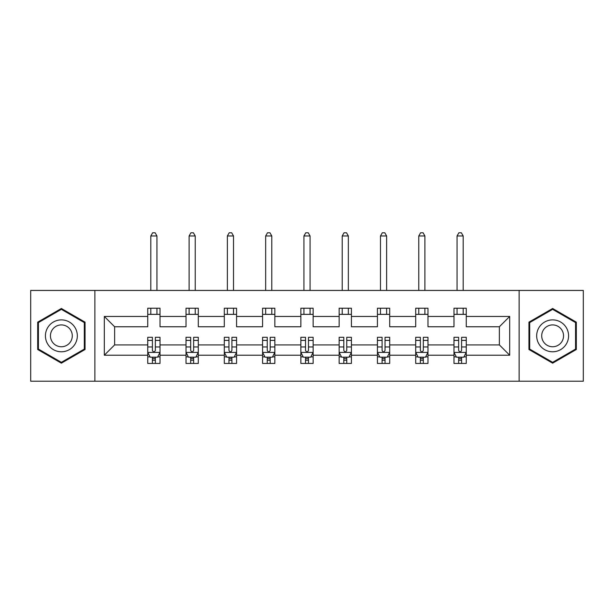 <?xml version="1.0" encoding="UTF-8"?>
<svg xmlns="http://www.w3.org/2000/svg" width="614" height="614" viewBox="0 0 614 614"><rect width="100%" height="100%" fill="white"/><g stroke="black" fill="none" stroke-linecap="round" stroke-linejoin="round"><path stroke-width="0.92" d="M519.129 290.437L30.7 290.437L30.7 381.225L583.3 381.225L583.3 290.437L519.129 290.437L519.129 381.225M466.256 355.214L466.256 344.914L499.382 344.914L509.689 355.214L466.256 355.214L466.256 363.434L461.59 363.434L461.59 357.179M94.871 381.225L94.871 290.437M453.984 355.214L427.973 355.214L427.973 344.914L453.984 344.914L453.984 363.434L466.256 363.434L466.256 356.887L463.946 356.887M427.973 355.214L427.973 363.434L423.315 363.434L423.315 357.179M415.701 355.214L389.69 355.214L389.69 344.914L415.701 344.914L415.701 363.434L427.973 363.434L427.973 356.887L425.663 356.887M389.69 355.214L389.69 363.434L385.032 363.434L385.032 357.179M377.426 355.214L351.415 355.214L351.415 344.914L377.426 344.914L377.426 363.434L389.69 363.434L389.69 356.887L387.388 356.887M351.415 355.214L351.415 363.434L346.749 363.434L346.749 357.179M339.143 355.214L313.132 355.214L313.132 344.914L339.143 344.914L339.143 363.434L351.415 363.434L351.415 356.887L349.105 356.887M313.132 355.214L313.132 363.434L308.474 363.434L308.474 357.179M300.868 355.214L274.857 355.214L274.857 344.914L300.868 344.914L300.868 363.434L313.132 363.434L313.132 356.887L310.83 356.887M274.857 355.214L274.857 363.434L270.191 363.434L270.191 357.179M262.585 355.214L236.574 355.214L236.574 344.914L262.585 344.914L262.585 363.434L274.857 363.434L274.857 356.887L272.547 356.887M236.574 355.214L236.574 363.434L231.915 363.434L231.915 357.179M224.31 355.214L198.299 355.214L198.299 344.914L224.31 344.914L224.31 363.434L236.574 363.434L236.574 356.887L234.272 356.887M198.299 355.214L198.299 363.434L193.633 363.434L193.633 357.179M186.027 355.214L160.016 355.214L160.016 344.914L186.027 344.914L186.027 363.434L198.299 363.434L198.299 356.887L195.989 356.887M160.016 355.214L160.016 363.434L155.357 363.434L155.357 357.179M147.744 355.214L104.311 355.214L104.311 316.448L147.744 316.448L147.744 326.755L114.618 326.755L114.618 344.914L147.744 344.914L147.744 363.434L160.016 363.434L160.016 356.887L157.706 356.887M160.016 316.448L186.027 316.448L186.027 326.755L160.016 326.755L160.016 308.228L147.744 308.228L147.744 316.448M198.299 316.448L224.31 316.448L224.31 326.755L198.299 326.755L198.299 308.228L186.027 308.228L186.027 316.448M236.574 316.448L262.585 316.448L262.585 326.755L236.574 326.755L236.574 308.228L224.31 308.228L224.31 316.448M274.857 316.448L300.868 316.448L300.868 326.755L274.857 326.755L274.857 308.228L262.585 308.228L262.585 316.448M313.132 316.448L339.143 316.448L339.143 326.755L313.132 326.755L313.132 308.228L300.868 308.228L300.868 316.448M351.415 316.448L377.426 316.448L377.426 326.755L351.415 326.755L351.415 308.228L339.143 308.228L339.143 316.448M389.69 316.448L415.701 316.448L415.701 326.755L389.69 326.755L389.69 308.228L377.426 308.228L377.426 316.448M427.973 316.448L453.984 316.448L453.984 326.755L427.973 326.755L427.973 308.228L415.701 308.228L415.701 316.448M499.382 344.914L499.382 326.755L466.256 326.755L466.256 308.228L453.984 308.228L453.984 316.448M466.256 316.448L509.689 316.448L509.689 355.214M104.311 316.448L114.618 326.755M453.984 314.36L466.256 314.36M415.701 314.36L427.973 314.36M377.426 314.36L389.69 314.36M339.143 314.36L351.415 314.36M300.868 314.36L313.132 314.36M262.585 314.36L274.857 314.36M224.31 314.36L236.574 314.36M186.027 314.36L198.299 314.36M147.744 314.36L160.016 314.36M152.41 357.302L155.357 357.302M190.685 357.302L193.633 357.302M228.968 357.302L231.915 357.302M267.251 357.302L270.191 357.302M305.526 357.302L308.474 357.302M343.809 357.302L346.749 357.302M382.085 357.302L385.032 357.302M420.367 357.302L423.315 357.302M458.643 357.302L461.59 357.302M114.618 344.914L104.311 355.214M509.689 316.448L499.382 326.755M85.054 322.158L61.369 308.489L37.692 322.158L37.692 349.504L61.369 363.173L85.054 349.504L85.054 322.158M528.946 322.158L528.946 349.504L552.631 363.173L576.308 349.504L576.308 322.158L552.631 308.489L528.946 322.158M152.41 360.249L155.357 360.249M160.016 340.379L160.016 337.301L155.357 337.301L155.357 340.379L160.016 340.379L160.016 344.914M147.744 344.914L147.744 337.301L152.41 337.301L152.41 350.433C153.393 352.321 154.375 352.321 155.357 350.433L155.357 340.379M150.054 356.887L147.744 356.887L147.744 363.434L152.41 363.434L152.41 357.179M147.744 352.275L150.2 357.179L157.56 357.179L160.016 352.275M156.946 314.36L156.946 308.228M156.946 290.437L156.946 235.96L150.814 235.96L150.814 290.437M150.814 314.36L150.814 308.228M150.814 235.96L152.656 232.775L155.112 232.775L156.946 235.96M190.685 360.249L193.633 360.249M198.299 340.379L198.299 337.301L193.633 337.301L193.633 340.379L198.299 340.379L198.299 344.914M186.027 344.914L186.027 337.301L190.685 337.301L190.685 350.433C191.668 352.321 192.65 352.321 193.633 350.433L193.633 340.379M188.337 356.887L186.027 356.887L186.027 363.434L190.685 363.434L190.685 357.179M186.027 352.275L188.483 357.179L195.843 357.179L198.299 352.275M195.229 314.36L195.229 308.228M195.229 290.437L195.229 235.96L189.097 235.96L189.097 290.437M189.097 314.36L189.097 308.228M189.097 235.96L190.931 232.775L193.387 232.775L195.229 235.96M228.968 360.249L231.915 360.249M236.574 340.379L236.574 337.301L231.915 337.301L231.915 340.379L236.574 340.379L236.574 344.914M224.31 344.914L224.31 337.301L228.968 337.301L228.968 350.433C229.951 352.321 230.933 352.321 231.915 350.433L231.915 340.379M226.612 356.887L224.31 356.887L224.31 363.434L228.968 363.434L228.968 357.179M224.31 352.275L226.758 357.179L234.118 357.179L236.574 352.275M233.512 314.36L233.512 308.228M233.512 290.437L233.512 235.96L227.372 235.96L227.372 290.437M227.372 314.36L227.372 308.228M227.372 235.96L229.214 232.775L231.67 232.775L233.512 235.96M47.562 327.861A15.949 15.949 0 0 0 53.395 349.642A15.949 15.949 0 0 0 75.184 343.809A15.949 15.949 0 0 0 69.351 322.02A15.949 15.949 0 0 0 47.562 327.861M51.914 330.37A10.922 10.922 0 0 0 55.912 345.291A10.922 10.922 0 0 0 70.833 341.292A10.922 10.922 0 0 0 66.834 326.379A10.922 10.922 0 0 0 51.914 330.37M84.318 322.588L84.318 349.082L61.369 362.321L38.429 349.082L38.429 322.588L61.369 309.341L84.318 322.588M538.816 327.861A15.949 15.949 0 0 0 544.649 349.642A15.949 15.949 0 0 0 566.438 343.809A15.949 15.949 0 0 0 560.605 322.02A15.949 15.949 0 0 0 538.816 327.861M543.167 330.37A10.922 10.922 0 0 0 547.166 345.291A10.922 10.922 0 0 0 562.086 341.292A10.922 10.922 0 0 0 558.088 326.379A10.922 10.922 0 0 0 543.167 330.37M575.571 322.588L575.571 349.082L552.631 362.321L529.682 349.082L529.682 322.588L552.631 309.341L575.571 322.588M267.251 360.249L270.191 360.249M274.857 340.379L274.857 337.301L270.191 337.301L270.191 340.379L274.857 340.379L274.857 344.914M262.585 344.914L262.585 337.301L267.251 337.301L267.251 350.433C268.226 352.321 269.208 352.321 270.191 350.433L270.191 340.379M264.895 356.887L262.585 356.887L262.585 363.434L267.251 363.434L267.251 357.179M262.585 352.275L265.041 357.179L272.401 357.179L274.857 352.275M271.787 314.36L271.787 308.228M271.787 290.437L271.787 235.96L265.655 235.96L265.655 290.437M265.655 314.36L265.655 308.228M265.655 235.96L267.497 232.775L269.945 232.775L271.787 235.96M305.526 360.249L308.474 360.249M313.132 340.379L313.132 337.301L308.474 337.301L308.474 340.379L313.132 340.379L313.132 344.914M300.868 344.914L300.868 337.301L305.526 337.301L305.526 350.433C306.509 352.321 307.491 352.321 308.474 350.433L308.474 340.379M303.17 356.887L300.868 356.887L300.868 363.434L305.526 363.434L305.526 357.179M300.868 352.275L303.316 357.179L310.684 357.179L313.132 352.275M310.07 314.36L310.07 308.228M310.07 290.437L310.07 235.96L303.93 235.96L303.93 290.437M303.93 314.36L303.93 308.228M303.93 235.96L305.772 232.775L308.228 232.775L310.07 235.96M343.809 360.249L346.749 360.249M351.415 340.379L351.415 337.301L346.749 337.301L346.749 340.379L351.415 340.379L351.415 344.914M339.143 344.914L339.143 337.301L343.809 337.301L343.809 350.433C344.784 352.321 345.766 352.321 346.749 350.433L346.749 340.379M341.453 356.887L339.143 356.887L339.143 363.434L343.809 363.434L343.809 357.179M339.143 352.275L341.599 357.179L348.959 357.179L351.415 352.275M348.345 314.36L348.345 308.228M348.345 290.437L348.345 235.96L342.213 235.96L342.213 290.437M342.213 314.36L342.213 308.228M342.213 235.96L344.055 232.775L346.503 232.775L348.345 235.96M382.085 360.249L385.032 360.249M389.69 340.379L389.69 337.301L385.032 337.301L385.032 340.379L389.69 340.379L389.69 344.914M377.426 344.914L377.426 337.301L382.085 337.301L382.085 350.433C383.067 352.321 384.049 352.321 385.032 350.433L385.032 340.379M379.728 356.887L377.426 356.887L377.426 363.434L382.085 363.434L382.085 357.179M377.426 352.275L379.882 357.179L387.242 357.179L389.69 352.275M386.628 314.36L386.628 308.228M386.628 290.437L386.628 235.96L380.488 235.96L380.488 290.437M380.488 314.36L380.488 308.228M380.488 235.96L382.33 232.775L384.786 232.775L386.628 235.96M420.367 360.249L423.315 360.249M427.973 340.379L427.973 337.301L423.315 337.301L423.315 340.379L427.973 340.379L427.973 344.914M415.701 344.914L415.701 337.301L420.367 337.301L420.367 350.433C421.35 352.321 422.325 352.321 423.315 350.433L423.315 340.379M418.011 356.887L415.701 356.887L415.701 363.434L420.367 363.434L420.367 357.179M415.701 352.275L418.157 357.179L425.517 357.179L427.973 352.275M424.903 314.36L424.903 308.228M424.903 290.437L424.903 235.96L418.771 235.96L418.771 290.437M418.771 314.36L418.771 308.228M418.771 235.96L420.613 232.775L423.069 232.775L424.903 235.96M458.643 360.249L461.59 360.249M466.256 340.379L466.256 337.301L461.59 337.301L461.59 340.379L466.256 340.379L466.256 344.914M453.984 344.914L453.984 337.301L458.643 337.301L458.643 350.433C459.625 352.321 460.607 352.321 461.59 350.433L461.59 340.379M456.294 356.887L453.984 356.887L453.984 363.434L458.643 363.434L458.643 357.179M453.984 352.275L456.44 357.179L463.8 357.179L466.256 352.275M463.186 314.36L463.186 308.228M463.186 290.437L463.186 235.96L457.054 235.96L457.054 290.437M457.054 314.36L457.054 308.228M457.054 235.96L458.888 232.775L461.344 232.775L463.186 235.96M147.805 352.398L159.955 352.398M147.744 340.379L152.41 340.379M155.357 346.956L160.016 346.956M147.744 346.956L152.41 346.956M152.41 358.683L155.357 358.683M186.088 352.398L198.238 352.398M186.027 340.379L190.685 340.379M193.633 346.956L198.299 346.956M186.027 346.956L190.685 346.956M190.685 358.683L193.633 358.683M224.371 352.398L236.513 352.398M224.31 340.379L228.968 340.379M231.915 346.956L236.574 346.956M224.31 346.956L228.968 346.956M228.968 358.683L231.915 358.683M262.646 352.398L274.796 352.398M262.585 340.379L267.251 340.379M270.191 346.956L274.857 346.956M262.585 346.956L267.251 346.956M267.251 358.683L270.191 358.683M300.929 352.398L313.071 352.398M300.868 340.379L305.526 340.379M308.474 346.956L313.132 346.956M300.868 346.956L305.526 346.956M305.526 358.683L308.474 358.683M339.204 352.398L351.354 352.398M339.143 340.379L343.809 340.379M346.749 346.956L351.415 346.956M339.143 346.956L343.809 346.956M343.809 358.683L346.749 358.683M377.487 352.398L389.629 352.398M377.426 340.379L382.085 340.379M385.032 346.956L389.69 346.956M377.426 346.956L382.085 346.956M382.085 358.683L385.032 358.683M415.762 352.398L427.912 352.398M415.701 340.379L420.367 340.379M423.315 346.956L427.973 346.956M415.701 346.956L420.367 346.956M420.367 358.683L423.315 358.683M454.045 352.398L466.195 352.398M453.984 340.379L458.643 340.379M461.59 346.956L466.256 346.956M453.984 346.956L458.643 346.956M458.643 358.683L461.59 358.683"/></g></svg>
